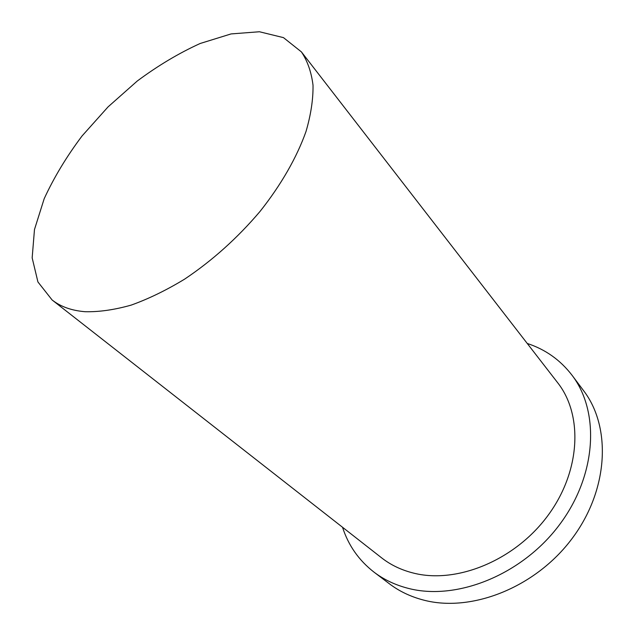 <?xml version="1.0" encoding="UTF-8"?>
<svg xmlns="http://www.w3.org/2000/svg" width="635" height="635" viewBox="0 0 635 635"><rect width="100%" height="100%" fill="white"/><g stroke="black" fill="none" stroke-linecap="round" stroke-linejoin="round"><path stroke-width="0.95" d="M85.074 311.714C99.084 312.047 114.475 309.84 131.255 305.086C148.598 298.855 166.386 290.211 184.618 279.138C212.336 260.58 237.474 238.022 260.009 211.463C281.099 184.904 296.87 157.297 306.022 131.453C310.904 114.681 313.238 99.274 313.023 85.233C311.404 72.192 307.538 61.079 301.427 51.911L283.48 37.632L259.421 31.75L231.069 33.925L200.192 43.482C178.903 53.149 157.932 65.667 137.271 81.018L108.061 106.886L82.05 135.969C66.588 156.551 53.967 177.459 44.188 198.699L34.48 229.521L32.163 257.866L37.925 281.956L52.11 299.974C60.65 306.689 71.644 310.602 85.074 311.714M342.527 527.264C348.369 545.409 358.87 560.372 374.015 572.143L389.43 583.819C399.201 591.233 410.456 596.614 423.196 599.98C470.781 612.862 535.186 587.899 571.929 538.758C608.87 489.72 611.434 426.95 583.573 390.652L571.976 375.174C560.276 359.974 545.37 349.401 527.256 343.464M374.015 572.143C383.826 579.588 395.16 584.97 408.011 588.296C456.041 601.043 521.541 575.302 559.157 525.193C596.971 475.194 599.956 411.599 571.976 375.174M52.11 299.974L381.572 557.816C390.755 565.015 401.463 570.119 413.695 573.143C456.763 584.033 514.763 560.459 547.727 515.795C580.866 471.218 583.081 414.798 557.609 382.659L301.427 51.911"/></g></svg>
